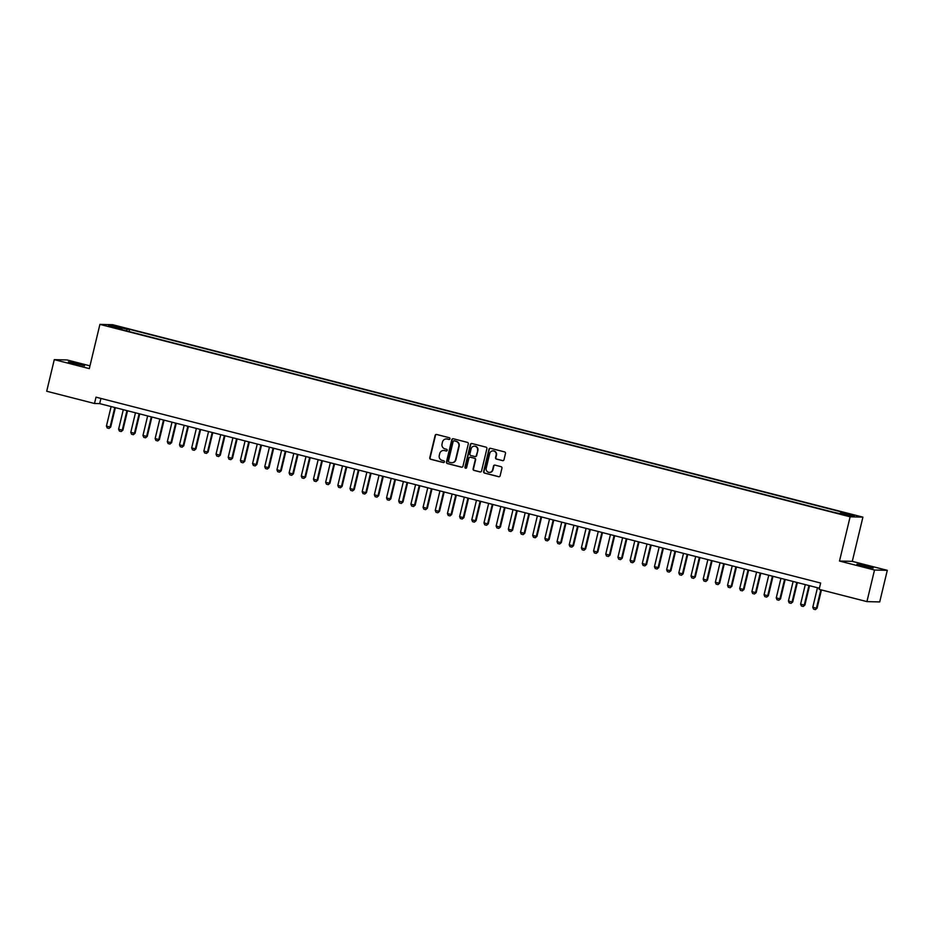 <?xml version="1.0" encoding="UTF-8"?>
<svg xmlns="http://www.w3.org/2000/svg" width="934" height="934" viewBox="0 0 934 934"><rect width="100%" height="100%" fill="white"/><g stroke="black" fill="none" stroke-linecap="round" stroke-linejoin="round"><path stroke-width="1.4" d="M449.954 438.817A0.899 0.864 -88.6 0 0 449.336 437.731L436.633 434.473A1.273 1.238 -88.6 0 0 435.139 435.407L429.78 457.742A1.273 1.238 -88.6 0 0 430.667 459.283L443.37 462.54A0.899 0.864 -88.6 0 0 444.421 461.886A0.899 0.864 -88.6 0 0 443.79 460.812L442.144 460.392A4.086 3.946 -88.6 0 1 439.272 455.442L439.727 453.574A4.086 3.946 -88.6 0 1 444.502 450.585L446.148 451.005A0.899 0.864 -88.6 0 0 447.188 450.351A0.899 0.864 -88.6 0 0 446.557 449.277L444.923 448.845A4.086 3.946 -88.6 0 1 442.051 443.895L442.494 442.039A4.086 3.946 -88.6 0 1 447.269 439.05L448.915 439.47A0.899 0.864 -88.6 0 0 449.954 438.817M867.289 566.179L856.968 564.171L862.864 566.062L873.173 568.059L867.289 566.179M78.725 363.921L68.404 361.913L84.609 365.813L78.725 363.921M852.298 514.611L847.138 513.607L852.298 514.611M502.492 460.649A1.273 1.238 -88.6 0 0 503.986 459.715L505.481 453.457A1.273 1.238 -88.6 0 0 504.594 451.904L490.478 448.297A1.273 1.238 -88.6 0 0 488.984 449.231L483.625 471.553A1.273 1.238 -88.6 0 0 484.524 473.094L498.628 476.714A1.273 1.238 -88.6 0 0 500.122 475.78L501.943 468.214A1.273 1.238 -88.6 0 0 501.044 466.673L495.008 465.12A1.273 1.238 -88.6 0 0 493.514 466.054L492.615 469.814A3.421 3.292 -88.6 0 1 489.334 472.406A3.421 3.292 -88.6 0 1 486.217 468.168L489.743 453.469A3.421 3.292 -88.6 0 1 493.035 450.877A3.421 3.292 -88.6 0 1 496.141 455.115L495.557 457.555A1.273 1.238 -88.6 0 0 496.456 459.108L502.831 460.66A1.273 1.238 -88.6 0 0 502.924 460.684M839.503 561.042L874.516 570.02L866.927 601.613L879.711 601.928L887.3 570.335L852.287 561.357L862.911 517.132L850.115 516.806L839.503 561.042L852.287 561.357M89.968 365.836L67.073 359.964L54.289 359.637L89.302 368.626L99.915 324.39L850.115 516.806M54.289 359.637L46.7 391.241L94.497 403.5L99.681 403.628L819.398 588.222M866.927 601.613L819.13 589.354L820.647 583.038L96.015 397.172L94.497 403.5M468.308 443.919A1.273 1.238 -88.6 0 0 467.409 442.377L453.305 438.758A1.273 1.238 -88.6 0 0 451.811 439.692L446.452 462.015A1.273 1.238 -88.6 0 0 447.351 463.568L461.454 467.187A1.273 1.238 -88.6 0 0 462.949 466.253L468.308 443.919M471.892 443.522L485.995 447.141A1.273 1.238 -88.6 0 1 486.894 448.694L481.535 471.016A1.273 1.238 -88.6 0 1 480.041 471.95L474.005 470.397A1.273 1.238 -88.6 0 1 473.106 468.856L475.278 459.797A1.273 1.238 -88.6 0 0 474.39 458.255L470.386 457.228A1.273 1.238 -88.6 0 0 468.891 458.162L466.626 467.584A0.899 0.864 -88.6 0 1 465.762 468.261A0.899 0.864 -88.6 0 1 464.945 467.152L470.397 444.456A1.273 1.238 -88.6 0 1 471.892 443.522M118.069 326.795L125.74 328.453L118.069 326.795M862.911 517.132L112.699 324.717L99.915 324.39M840.32 513.42L840.869 512.346L843.285 512.416L129.628 329.363L127.199 329.305L126.394 330.869M840.869 512.346L854.271 515.79L849.018 515.65L833.198 512.159L119.529 329.107L121.957 329.177L108.554 325.733L113.808 325.873L127.199 329.305M874.516 570.02L887.3 570.335M100.93 398.433L99.681 403.628M129.09 331.558L129.628 329.363M114.298 327.204L113.808 325.873M448.915 439.47L449.254 439.482A0.899 0.864 -88.6 0 0 449.277 439.482L447.619 439.062A4.086 3.946 -88.6 0 0 446.592 438.945M443.825 450.48A4.086 3.946 -88.6 0 1 444.841 450.597L446.487 451.017A0.899 0.864 -88.6 0 0 446.499 451.017L446.148 451.005M436.54 434.462A1.273 1.238 -88.6 0 0 435.478 435.419L430.119 457.753A1.273 1.238 -88.6 0 0 431.018 459.294L443.72 462.552A0.899 0.864 -88.6 0 0 443.732 462.552L443.37 462.54M453.212 438.735A1.273 1.238 -88.6 0 0 452.161 439.704L446.802 462.026A1.273 1.238 -88.6 0 0 447.69 463.568L461.805 467.187A1.273 1.238 -88.6 0 0 461.898 467.21M454.368 440.813A0.899 0.864 -88.6 0 1 454.554 440.836L454.204 440.825A0.899 0.864 -88.6 0 0 453.153 441.478L448.448 461.081A0.899 0.864 -88.6 0 0 449.079 462.167L450.818 462.61A4.086 3.946 -88.6 0 0 455.594 459.621L458.804 446.23A4.086 3.946 -88.6 0 0 455.932 441.28L454.204 440.825A0.899 0.864 -88.6 0 1 454.368 440.813L454.017 440.801M451.834 462.727A4.086 3.946 -88.6 0 0 455.944 459.633L455.594 459.621M454.554 440.836L456.282 441.28A4.086 3.946 -88.6 0 1 459.154 446.23L455.944 459.633M470.292 457.205A1.273 1.238 -88.6 0 1 470.724 457.24L474.729 458.267A1.273 1.238 -88.6 0 1 475.628 459.808L473.456 468.868A1.273 1.238 -88.6 0 0 474.355 470.409L480.391 471.962A1.273 1.238 -88.6 0 0 480.485 471.974M471.798 443.498A1.273 1.238 -88.6 0 0 470.748 444.467L465.295 467.163A0.899 0.864 -88.6 0 0 465.938 468.249M477.543 450.398A3.421 3.292 -88.6 0 0 474.425 446.172A3.421 3.292 -88.6 0 0 471.145 448.764L469.895 453.947A1.273 1.238 -88.6 0 0 470.794 455.488L474.799 456.516A1.273 1.238 -88.6 0 0 476.293 455.582L477.881 450.41A3.421 3.292 -88.6 0 0 474.6 446.172M475.243 456.539A1.273 1.238 -88.6 0 0 476.644 455.594L476.293 455.582M477.881 450.41L476.644 455.594M493.199 450.877A3.421 3.292 -88.6 0 1 496.491 455.115L495.896 457.567A1.273 1.238 -88.6 0 0 496.795 459.119L502.831 460.66M489.498 472.406A3.421 3.292 -88.6 0 0 492.954 469.814L492.615 469.814M494.915 465.097A1.273 1.238 -88.6 0 0 493.864 466.066L492.954 469.814M490.385 448.273A1.273 1.238 -88.6 0 0 489.334 449.231L483.975 471.565A1.273 1.238 -88.6 0 0 484.874 473.106L498.978 476.725A1.273 1.238 -88.6 0 0 499.071 476.749M111.123 406.559L106.429 426.079L110.084 427.013L114.777 407.493M110.702 427.036L109.033 428.437L110.702 427.036L115.361 407.644M109.033 428.437L107.212 427.97L106.429 426.079M123.3 409.687L118.606 429.208L122.261 430.142L126.954 410.621M122.891 430.154L121.21 431.555L122.891 430.154L127.538 410.773M121.21 431.555L119.389 431.088L118.606 429.208M135.477 412.805L130.783 432.325L134.438 433.271L139.131 413.739M135.068 433.283L133.399 434.684L135.068 433.283L139.715 413.89M133.399 434.684L131.566 434.217L130.783 432.325M147.654 415.934L142.972 435.454L146.626 436.388L151.308 416.868M147.245 436.4L145.576 437.801L147.245 436.4L151.892 417.019M145.576 437.801L143.743 437.334L142.972 435.454M159.831 419.051L155.149 438.571L158.803 439.517L163.485 419.985M159.422 439.529L157.753 440.93L159.422 439.529L164.08 420.137M157.753 440.93L155.92 440.463L155.149 438.571M172.008 422.18L167.326 441.7L170.98 442.634L175.662 423.114M171.599 442.658L169.93 444.047L171.599 442.658L176.257 423.265M169.93 444.047L168.108 443.58L167.326 441.7M184.185 425.297L179.503 444.817L183.157 445.763L187.839 426.243M183.776 445.775L182.107 447.176L183.776 445.775L188.435 426.383M182.107 447.176L180.285 446.709L179.503 444.817M196.373 428.426L191.68 447.946L195.334 448.88L200.028 429.36M195.953 448.904L194.284 450.305L195.953 448.904L200.612 429.512M194.284 450.305L192.462 449.826L191.68 447.946M208.551 431.543L203.857 451.075L207.511 452.009L212.205 432.489M208.13 452.021L206.461 453.422L208.13 452.021L212.789 432.64M206.461 453.422L204.639 452.955L203.857 451.075M220.728 434.672L216.034 454.193L219.688 455.127L224.382 435.606M220.319 455.15L218.649 456.551L220.319 455.15L224.966 435.758M218.649 456.551L216.816 456.072L216.034 454.193M232.905 437.789L228.223 457.321L231.865 458.255L236.559 438.735M232.496 458.267L230.826 459.668L232.496 458.267L237.143 438.887M230.826 459.668L228.993 459.201L228.223 457.321M245.082 440.918L240.4 460.439L244.054 461.384L248.736 441.852M244.673 461.396L243.003 462.797L244.673 461.396L249.331 442.004M243.003 462.797L241.17 462.33L240.4 460.439M257.259 444.047L252.577 463.568L256.231 464.502L260.913 444.981M256.85 464.513L255.18 465.914L256.85 464.513L261.508 445.133M255.18 465.914L253.347 465.447L252.577 463.568M269.436 447.164L264.754 466.685L268.408 467.63L273.09 448.098M269.027 467.642L267.358 469.043L269.027 467.642L273.685 448.25M267.358 469.043L265.536 468.576L264.754 466.685M281.624 450.293L276.931 469.814L280.585 470.748L285.267 451.227M281.204 470.771L279.535 472.16L281.204 470.771L285.862 451.379M279.535 472.16L277.713 471.693L276.931 469.814M293.801 453.41L289.108 472.931L292.762 473.877L297.456 454.344M293.381 473.888L291.712 475.289L293.381 473.888L298.039 454.496M291.712 475.289L289.89 474.822L289.108 472.931M305.978 456.539L301.285 476.06L304.939 476.994L309.633 457.473M305.57 477.017L303.889 478.406L305.57 477.017L310.216 457.625M303.889 478.406L302.067 477.939L301.285 476.06M318.155 459.656L313.462 479.189L317.116 480.123L321.81 460.602M317.747 480.134L316.077 481.535L317.747 480.134L322.393 460.754M316.077 481.535L314.244 481.068L313.462 479.189M330.332 462.785L325.651 482.306L329.305 483.24L333.987 463.719M329.924 483.263L328.254 484.664L329.924 483.263L334.57 463.871M328.254 484.664L326.421 484.186L325.651 482.306M342.509 465.903L337.828 485.435L341.482 486.369L346.164 466.848M342.101 486.381L340.431 487.781L342.101 486.381L346.759 467M340.431 487.781L338.598 487.314L337.828 485.435M354.687 469.031L350.005 488.552L353.659 489.486L358.341 469.965M354.278 489.509L352.608 490.91L354.278 489.509L358.936 470.117M352.608 490.91L350.787 490.443L350.005 488.552M366.864 472.16L362.182 491.681L365.836 492.615L370.518 473.094M366.455 492.627L364.785 494.028L366.455 492.627L371.113 473.246M364.785 494.028L362.964 493.561L362.182 491.681M379.052 475.278L374.359 494.798L378.013 495.744L382.707 476.212M378.632 495.756L376.962 497.157L378.632 495.756L383.29 476.363M376.962 497.157L375.141 496.69L374.359 494.798M391.229 478.406L386.536 497.927L390.19 498.861L394.884 479.34M390.809 498.873L389.139 500.274L390.809 498.873L395.467 479.492M389.139 500.274L387.318 499.807L386.536 497.927M403.406 481.524L398.713 501.044L402.367 501.99L407.061 482.458M402.998 502.002L401.328 503.403L402.998 502.002L407.644 482.609M401.328 503.403L399.495 502.936L398.713 501.044M415.583 484.653L410.902 504.173L414.544 505.107L419.238 485.587M415.175 505.131L413.505 506.52L415.175 505.131L419.821 485.738M413.505 506.52L411.672 506.053L410.902 504.173M427.76 487.77L423.079 507.302L426.733 508.236L431.415 488.716M427.352 508.248L425.682 509.649L427.352 508.248L432.01 488.867M425.682 509.649L423.849 509.182L423.079 507.302M439.937 490.899L435.256 510.419L438.91 511.353L443.592 491.833M439.529 511.377L437.859 512.778L439.529 511.377L444.187 491.984M437.859 512.778L436.026 512.299L435.256 510.419M452.114 494.016L447.433 513.548L451.087 514.482L455.769 494.962M451.706 514.494L450.036 515.895L451.706 514.494L456.364 495.113M450.036 515.895L448.215 515.428L447.433 513.548M464.303 497.145L459.61 516.665L463.264 517.599L467.946 498.079M463.883 517.623L462.213 519.024L463.883 517.623L468.541 498.231M462.213 519.024L460.392 518.545L459.61 516.665M476.48 500.262L471.787 519.794L475.441 520.728L480.134 501.208M476.06 520.74L474.39 522.141L476.06 520.74L480.718 501.36M474.39 522.141L472.569 521.674L471.787 519.794M488.657 503.391L483.964 522.912L487.618 523.857L492.311 504.325M488.248 523.869L486.567 525.27L488.248 523.869L492.895 504.477M486.567 525.27L484.746 524.803L483.964 522.912M500.834 506.52L496.141 526.04L499.795 526.974L504.488 507.454M500.426 526.986L498.756 528.387L500.426 526.986L505.072 507.606M498.756 528.387L496.923 527.92L496.141 526.04M513.011 509.637L508.329 529.158L511.984 530.103L516.665 510.571M512.603 530.115L510.933 531.516L512.603 530.115L517.261 510.723M510.933 531.516L509.1 531.049L508.329 529.158M525.188 512.766L520.507 532.287L524.161 533.221L528.842 513.7M524.78 533.244L523.11 534.633L524.78 533.244L529.438 513.852M523.11 534.633L521.277 534.166L520.507 532.287M537.365 515.883L532.684 535.404L536.338 536.349L541.019 516.829M536.957 536.361L535.287 537.762L536.957 536.361L541.615 516.969M535.287 537.762L533.466 537.295L532.684 535.404M549.542 519.012L544.861 538.533L548.515 539.467L553.197 519.946M549.134 539.49L547.464 540.879L549.134 539.49L553.792 520.098M547.464 540.879L545.643 540.412L544.861 538.533M561.731 522.129L557.038 541.662L560.692 542.596L565.385 523.075M561.311 542.607L559.641 544.008L561.311 542.607L565.969 523.227M559.641 544.008L557.82 543.541L557.038 541.662M573.908 525.258L569.215 544.779L572.869 545.713L577.562 526.192M573.499 545.736L571.818 547.137L573.499 545.736L578.146 526.344M571.818 547.137L569.997 546.659L569.215 544.779M586.085 528.375L581.392 547.908L585.046 548.842L589.739 529.321M585.676 548.853L584.007 550.254L585.676 548.853L590.323 529.473M584.007 550.254L582.174 549.787L581.392 547.908M598.262 531.504L593.58 551.025L597.223 551.959L601.916 532.438M597.853 551.982L596.184 553.383L597.853 551.982L602.5 532.59M596.184 553.383L594.351 552.916L593.58 551.025M610.439 534.633L605.757 554.154L609.412 555.088L614.093 535.567M610.03 555.1L608.361 556.501L610.03 555.1L614.689 535.719M608.361 556.501L606.528 556.034L605.757 554.154M622.616 537.75L617.934 557.271L621.589 558.217L626.27 538.684M622.207 558.228L620.538 559.629L622.207 558.228L626.866 538.836M620.538 559.629L618.705 559.162L617.934 557.271M634.793 540.879L630.111 560.4L633.766 561.334L638.447 541.813M634.384 561.346L632.715 562.747L634.384 561.346L639.043 541.965M632.715 562.747L630.894 562.28L630.111 560.4M646.982 543.997L642.288 563.517L645.943 564.463L650.624 544.931M646.561 564.475L644.892 565.876L646.561 564.475L651.22 545.082M644.892 565.876L643.071 565.409L642.288 563.517M659.159 547.126L654.465 566.646L658.12 567.58L662.813 548.06M658.739 567.603L657.069 568.993L658.739 567.603L663.397 548.211M657.069 568.993L655.248 568.526L654.465 566.646M671.336 550.243L666.643 569.775L670.297 570.709L674.99 551.188M670.927 570.721L669.246 572.122L670.927 570.721L675.574 551.34M669.246 572.122L667.425 571.655L666.643 569.775M683.513 553.372L678.82 572.892L682.474 573.826L687.167 554.306M683.104 573.85L681.435 575.251L683.104 573.85L687.751 554.457M681.435 575.251L679.602 574.772L678.82 572.892M695.69 556.489L691.008 576.021L694.663 576.955L699.344 557.435M695.281 576.967L693.612 578.368L695.281 576.967L699.94 557.586M693.612 578.368L691.779 577.901L691.008 576.021M707.867 559.618L703.185 579.138L706.84 580.072L711.521 560.552M707.458 580.096L705.789 581.497L707.458 580.096L712.117 560.704M705.789 581.497L703.956 581.03L703.185 579.138M720.044 562.735L715.362 582.267L719.017 583.201L723.698 563.681M719.635 583.213L717.966 584.614L719.635 583.213L724.294 563.832M717.966 584.614L716.144 584.147L715.362 582.267M732.221 565.864L727.539 585.385L731.194 586.33L735.875 566.798M731.812 586.342L730.143 587.743L731.812 586.342L736.471 566.95M730.143 587.743L728.322 587.276L727.539 585.385M744.41 568.993L739.716 588.513L743.371 589.447L748.064 569.927M743.989 589.459L742.32 590.86L743.989 589.459L748.648 570.079M742.32 590.86L740.499 590.393L739.716 588.513M756.587 572.11L751.893 591.631L755.548 592.576L760.241 573.044M756.178 592.588L754.497 593.989L756.178 592.588L760.825 573.196M754.497 593.989L752.676 593.522L751.893 591.631M768.764 575.239L764.07 594.76L767.725 595.694L772.418 576.173M768.355 595.717L766.686 597.106L768.355 595.717L773.002 576.325M766.686 597.106L764.853 596.639L764.07 594.76M780.941 578.356L776.259 597.877L779.913 598.822L784.595 579.302M780.532 598.834L778.863 600.235L780.532 598.834L785.179 579.442M778.863 600.235L777.03 599.768L776.259 597.877M793.118 581.485L788.436 601.006L792.09 601.94L796.772 582.419M792.709 601.963L791.04 603.352L792.709 601.963L797.367 582.571M791.04 603.352L789.207 602.885L788.436 601.006M805.295 584.602L800.613 604.135L804.267 605.069L808.949 585.548M804.886 605.08L803.217 606.481L804.886 605.08L809.544 585.7M803.217 606.481L801.384 606.014L800.613 604.135M817.472 587.731L812.79 607.252L816.444 608.186L820.858 589.798M817.063 608.209L815.394 609.61L817.063 608.209L821.453 589.949M815.394 609.61L813.572 609.131L812.79 607.252"/></g></svg>
